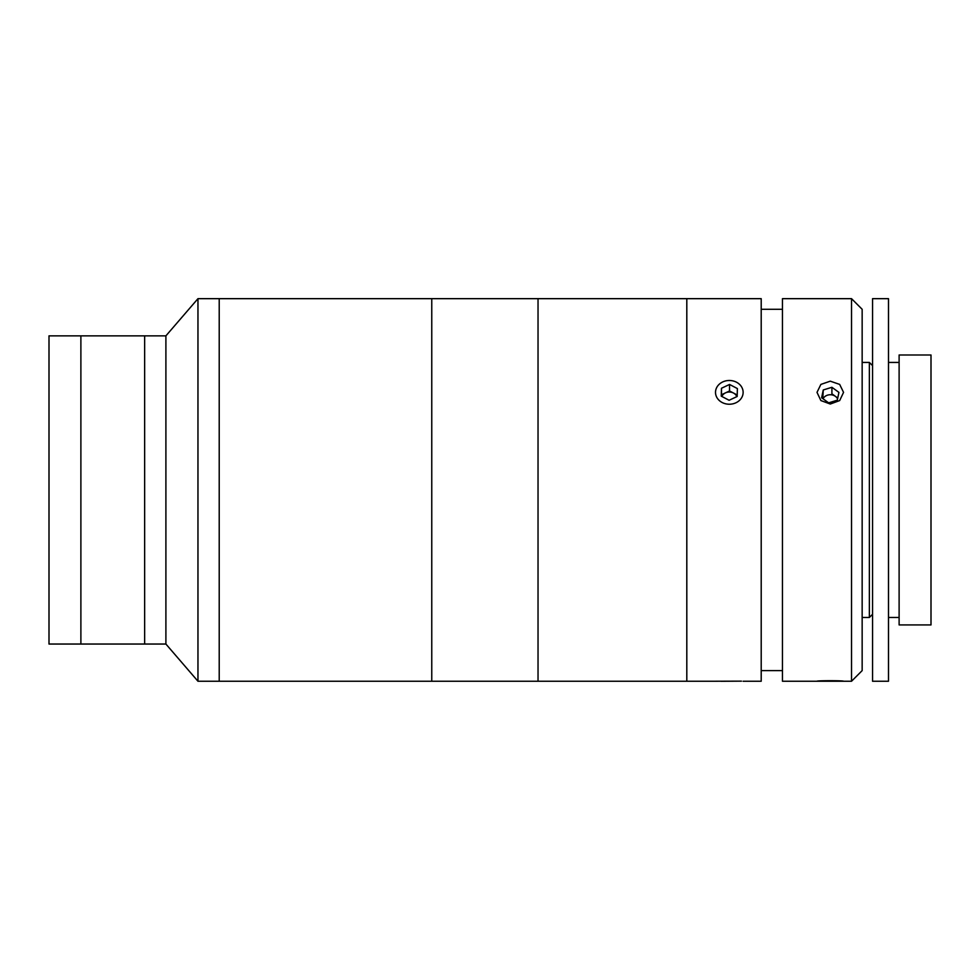 <?xml version="1.0" encoding="UTF-8"?>
<svg xmlns="http://www.w3.org/2000/svg" width="980" height="980" viewBox="0 0 980 980"><rect width="100%" height="100%" fill="white"/><g stroke="black" fill="none" stroke-linecap="round" stroke-linejoin="round"><path stroke-width="1.47" d="M165.902 335.858L165.902 644.044L80.887 644.044L80.887 335.858L49 335.858L49 644.044L80.887 644.044L80.887 335.858L165.902 335.858L197.96 298.667L219.214 298.667L219.214 681.247L197.96 681.247L197.96 298.667M165.902 644.044L197.96 681.247M144.648 644.044L144.648 335.858L144.648 644.044M830.281 404.03L820.885 400.563L817.002 392.368L820.885 384.405L830.281 381.171L839.664 384.405L843.56 392.368L839.676 400.563L830.281 404.03M851.534 681.235L851.534 298.667L782.457 298.667L782.457 681.235L817.002 681.235C816.156 680.524 844.368 680.524 843.56 681.235L851.534 681.247L862.155 670.614L862.155 309.288L851.534 298.667M843.56 681.235L817.002 681.235M743.085 681.247L761.203 681.247L761.203 298.667L219.214 298.667L219.214 681.247L431.764 681.247L431.764 298.667L431.764 681.247L538.032 681.247L538.032 298.667L538.032 681.247L686.808 681.247L686.808 298.667L686.808 681.247L715.559 681.247M899.113 354.993L899.113 624.922L931 624.922L931 354.993L899.113 354.993M862.155 362.429L869.358 362.429L869.358 617.474L872.555 614.288M872.555 298.667L872.555 681.247L888.493 681.247L888.493 298.667L872.555 298.667M837.582 398.848A7.963 6.848 0 0 0 835.413 396.349A7.963 6.848 0 0 0 823.029 398.762M837.753 398.039L831.91 393.801L831.91 387.296L823.261 389.966L821.632 397.757L828.651 402.854L837.3 400.183L838.929 392.392L831.91 387.296M823.261 389.966L822.808 398.615M741.444 681.149L715.523 681.235L741.444 681.149M737.389 681.173L721.255 681.284L737.389 681.173M736.85 396.63A7.963 6.848 0 0 0 736.311 395.589A7.963 6.848 0 0 0 733.469 393.029L729.537 390.971L729.537 384.454L721.476 388.252L721.255 396.153L729.108 400.269L737.168 396.484L737.389 388.57L729.537 384.454M741.444 386.671A13.806 11.87 0 0 0 722.701 381.943A13.806 11.87 0 0 0 717.201 398.052A13.806 11.87 0 0 0 735.931 402.78A13.806 11.87 0 0 0 741.444 386.671M737.217 394.989L733.469 393.029A7.963 6.848 0 0 0 725.506 392.858L721.476 394.756L721.476 388.252M729.537 390.971L725.506 392.858A7.963 6.848 0 0 0 721.868 396.471M721.476 394.756L721.427 396.251M729.108 392.024L729.108 391.167M737.168 396.484L737.168 394.965M782.457 309.288L761.203 309.288M782.457 670.614L761.203 670.614M862.155 617.474L869.358 617.474M872.555 365.613L869.358 362.429M888.493 362.429L899.113 362.429M888.493 617.474L899.113 617.474"/></g></svg>
